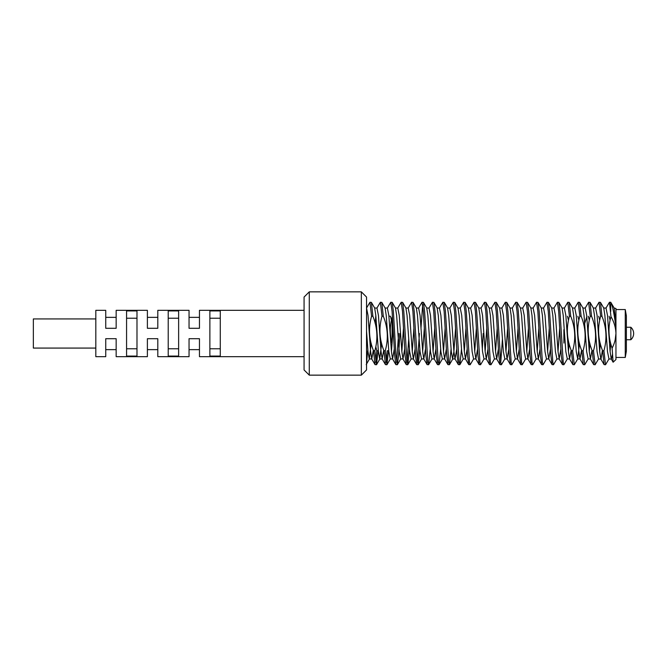 <?xml version="1.0" encoding="UTF-8"?>
<svg xmlns="http://www.w3.org/2000/svg" width="667" height="667" viewBox="0 0 667 667"><rect width="100%" height="100%" fill="white"/><g stroke="black" fill="none" stroke-linecap="round" stroke-linejoin="round"><path stroke-width="1" d="M610.964 316.633C607.996 327.205 608.379 337.71 612.114 348.149L613.123 362.223L611.23 358.963L610.105 351.609L607.495 315.391L606.02 308.037L609.446 302.259L610.964 316.633C614.032 321.819 615.699 327.439 615.949 333.5L615.949 309.897M615.949 327.155C614.049 313.048 612.314 304.752 610.747 302.259L609.446 302.259M625.262 309.555L626.363 315.799L626.363 351.201L625.262 357.445L625.262 309.555L615.949 309.555L615.949 308.488L614.165 308.037L610.747 302.259L610.747 311.372M609.113 316.233L610.097 320.252M600.475 302.393L603.752 308.037L604.877 315.391L607.479 351.609L608.963 358.963L605.536 364.741L603.91 350.767C607.178 339.036 606.528 327.522 601.959 316.233L600.475 302.393L599.033 302.259L600.659 316.233L601.959 316.233M598.708 316.233L599.683 320.252M590.062 302.393L593.338 308.037L594.464 315.391L597.065 351.609L598.549 358.963L595.122 364.741L593.497 350.767C596.773 339.036 596.123 327.522 591.546 316.233L590.062 302.393L588.619 302.259L590.245 316.233L591.546 316.233M588.294 316.233L589.269 320.252M579.648 302.393L582.925 308.037L584.05 315.391L586.66 351.609L588.136 358.963L584.709 364.741L583.083 350.767C586.36 339.036 585.709 327.522 581.132 316.233L579.648 302.393L578.206 302.259L579.831 316.233L581.132 316.233M577.88 316.233L578.856 320.252M569.234 302.393L572.519 308.037L573.645 315.391L576.246 351.609L577.722 358.963L574.304 364.741L572.67 350.767C575.946 339.036 575.296 327.522 570.719 316.233L569.234 302.393L567.792 302.259L569.418 316.233L570.719 316.233M567.467 316.233L568.442 320.252M558.821 302.393L562.106 308.037L563.231 315.391L565.833 351.609L567.309 358.963L563.89 364.741L563.24 362.356L559.98 311.414L558.821 302.393L557.379 302.259L558.688 311.414L561.289 355.586L562.448 364.607L563.89 364.741M548.416 302.393L551.692 308.037L552.818 315.391L555.419 351.609L556.895 358.963L553.477 364.741L552.826 362.356L549.566 311.414L548.416 302.393L546.973 302.259L548.274 311.414L550.875 355.586L552.034 364.607L553.477 364.741M538.002 302.393L541.279 308.037L542.404 315.391L545.006 351.609L546.481 358.963L543.063 364.741L542.413 362.356L539.161 311.414L538.002 302.393L536.56 302.259L537.86 311.414L540.462 355.586L541.621 364.607L543.063 364.741M527.589 302.393L530.865 308.037L531.991 315.391L534.592 351.609L536.076 358.963L532.65 364.741L531.999 362.356L528.748 311.414L527.589 302.393L526.146 302.259L527.447 311.414L530.048 355.586L531.207 364.607L532.65 364.741M517.175 302.393L520.452 308.037L521.577 315.391L524.179 351.609L525.663 358.963L522.236 364.741L521.586 362.356L518.334 311.414L517.175 302.393L515.733 302.259L517.033 311.414L519.635 355.586L520.794 364.607L522.236 364.741M506.762 302.393L510.038 308.037L511.164 315.391L513.773 351.609L515.249 358.963L511.822 364.741L511.172 362.356L507.921 311.414L506.762 302.393L505.319 302.259L506.62 311.414L509.229 355.586L510.38 364.607L511.822 364.741M496.348 302.393L499.633 308.037L500.759 315.391L503.36 351.609L504.836 358.963L501.417 364.741L500.759 362.356L497.507 311.414L496.348 302.393L494.906 302.259L496.206 311.414L498.816 355.586L499.975 364.607L501.417 364.741M485.935 302.393L489.219 308.037L490.345 315.391L492.946 351.609L494.422 358.963L491.004 364.741L490.353 362.356L487.093 311.414L485.935 302.393L484.492 302.259L485.801 311.414L488.402 355.586L489.561 364.607L491.004 364.741M483.191 333.5L482.324 349.074M475.529 302.393L478.806 308.037L479.932 315.391L482.533 351.609L484.009 358.963L480.59 364.741L479.94 362.356L476.688 311.414L475.529 302.393L474.087 302.259L475.388 311.414L477.989 355.586L479.148 364.607L480.59 364.741M465.116 302.393L468.392 308.037L469.518 315.391L472.119 351.609L473.595 358.963L470.177 364.741L469.526 362.356L466.275 311.414L465.116 302.393L463.673 302.259L464.974 311.414L467.575 355.586L468.734 364.607L470.177 364.741M461.497 349.074L459.905 364.607L459.113 362.356L455.861 311.414L454.702 302.393L453.26 302.259L454.561 311.414L457.162 355.586L458.321 364.607L459.763 364.741M451.084 349.074L449.491 364.607L448.699 362.356L445.448 311.414L444.289 302.393L442.846 302.259L444.147 311.414L446.748 355.586L447.907 364.607L449.35 364.741M440.67 349.074L439.086 364.607L438.286 362.356L435.034 311.414L433.875 302.393L432.433 302.259L433.733 311.414L436.343 355.586L437.494 364.607L438.936 364.741M430.257 349.074L428.673 364.607L427.872 362.356L424.621 311.414L423.462 302.393L422.019 302.259L423.32 311.414L425.93 355.586L427.088 364.607L428.531 364.741M422.67 304.627L421.01 327.822M419.851 349.074L418.259 364.607L417.467 362.356L414.207 311.414L413.048 302.393L411.606 302.259L412.915 311.414L415.516 355.586L416.675 364.607L418.117 364.741M409.438 349.074L407.845 364.607L407.053 362.356L403.802 311.414L402.643 302.393L401.2 302.259L402.501 311.414L405.102 355.586L406.261 364.607L407.704 364.741M399.892 333.5L398.591 355.586L397.29 364.741L395.99 355.586L393.388 311.414L392.229 302.393L390.787 302.259L392.088 311.414L394.689 355.586L395.848 364.607L397.29 364.741M391.437 320.252L390.462 316.233L389.161 316.233M392.088 323.92L392.088 337.369M386.226 362.373L387.202 350.767L388.502 350.767L386.877 364.741L385.251 350.767C388.527 339.036 387.869 327.522 383.3 316.233L381.816 302.393L380.373 302.259L381.999 316.233L383.3 316.233M375.813 362.373L376.797 350.767L378.089 350.767L376.463 364.741L374.837 350.767C378.114 339.044 377.464 327.53 372.886 316.233L371.402 302.393L369.96 302.259L371.586 316.233L372.886 316.233M367.675 350.767L366.542 363.348M563.89 329.631L563.89 343.08L563.89 329.631M373.337 350.217L371.744 358.963L370.619 351.609L368.017 315.391L366.542 308.029L369.96 302.259M371.586 316.233C368.309 327.939 368.968 339.453 373.537 350.767L374.837 350.767M373.537 350.767L375.021 364.607L376.463 364.741M375.813 346.748L376.797 350.767M383.75 350.217L382.158 358.963L381.032 351.609L378.431 315.391L376.947 308.037L380.373 302.259M381.999 316.233C378.731 327.964 379.381 339.478 383.95 350.767L385.251 350.767M383.95 350.767L385.434 364.607L386.877 364.741M394.255 349.074L392.571 358.963L391.446 351.609L388.844 315.391L387.36 308.037L390.787 302.259M396.64 362.373L398.591 333.5M404.669 349.074L402.985 358.963L401.859 351.609L399.25 315.391L397.774 308.037L401.2 302.259M407.053 362.373L408.713 339.178M415.082 349.074L413.39 358.963L412.264 351.609L409.663 315.391L408.187 308.037L411.606 302.259M417.467 362.373L419.418 333.5M425.496 349.074L423.803 358.963L422.678 351.609L420.077 315.391L418.601 308.037L422.019 302.259M435.91 349.074L434.217 358.963L433.091 351.609L430.49 315.391L429.014 308.037L432.433 302.259M446.323 349.074L444.631 358.963L443.505 351.609L440.904 315.391L439.428 308.037L442.846 302.259M456.728 349.074L455.044 358.963L453.919 351.609L451.317 315.391L449.833 308.037L453.26 302.259M467.142 349.074L465.458 358.963L464.332 351.609L461.731 315.391L460.247 308.037L463.673 302.259M477.555 349.074L475.871 358.963L474.746 351.609L472.136 315.391L470.66 308.037L474.087 302.259M487.969 349.074L486.276 358.963L485.151 351.609L482.549 315.391L481.074 308.037L484.492 302.259M498.382 349.074L496.69 358.963L495.564 351.609L492.963 315.391L491.487 308.037L494.906 302.259M500.767 362.373L502.418 339.178M508.796 349.074L507.103 358.963L505.978 351.609L503.377 315.391L501.901 308.037L505.319 302.259M519.209 349.074L517.517 358.963L516.391 351.609L513.79 315.391L512.314 308.037L515.733 302.259M529.615 349.074L527.931 358.963L526.805 351.609L524.204 315.391L522.72 308.037L526.146 302.259M540.028 349.074L538.344 358.963L537.218 351.609L534.617 315.391L533.133 308.037L536.56 302.259M550.442 349.074L548.758 358.963L547.632 351.609L545.022 315.391L543.547 308.037L546.973 302.259M560.855 349.074L559.163 358.963L558.037 351.609L555.436 315.391L553.96 308.037L557.379 302.259M571.177 350.217L569.576 358.963L568.451 351.609L565.849 315.391L564.374 308.037L567.792 302.259M569.418 316.233C566.15 327.964 566.8 339.478 571.377 350.767L572.67 350.767M571.377 350.767L572.861 364.607L574.304 364.741M581.591 350.217L579.99 358.963L578.864 351.609L576.263 315.391L574.787 308.037L578.206 302.259M579.831 316.233C576.563 327.964 577.213 339.478 581.791 350.767L583.083 350.767M581.791 350.767L583.266 364.607L584.709 364.741M586.793 316.783L584.692 323.495M591.996 350.217L590.403 358.963L589.278 351.609L586.677 315.391L585.201 308.037L588.619 302.259M590.245 316.233C586.977 327.964 587.627 339.478 592.196 350.767L593.497 350.767M592.196 350.767L593.68 364.607L595.122 364.741M600.659 316.233C597.382 327.964 598.041 339.478 602.609 350.767L604.094 364.607L600.817 358.963L599.691 351.609L597.09 315.391L595.606 308.037L599.033 302.259M602.609 350.767L603.91 350.767M604.094 364.607L605.536 364.741M563.89 343.08L563.89 342.221M613.123 362.223L615.949 359.53L615.949 333.5C615.791 338.694 614.515 343.58 612.114 348.149M392.088 343.588L392.088 317.467C389.72 326.155 389.72 334.867 392.088 343.588L392.088 317.467M361.339 375.146L366.542 369.943L366.542 297.057L361.339 291.854L361.339 375.146L309.28 375.146L309.28 291.854L361.339 291.854M615.207 339.736L615.949 333.5M309.28 291.854L304.069 297.057L304.069 369.943L309.28 375.146M630.832 327.255A8.329 8.329 0 0 1 630.832 339.745L630.832 327.255L626.363 327.255M304.069 310.33L199.458 310.33L199.458 328.297L189.044 328.297L189.044 310.33L157.804 310.33L157.804 328.297L147.39 328.297L147.39 310.33L116.158 310.33L116.158 328.297L105.745 328.297L105.745 310.33L95.823 310.33L95.823 356.67L105.745 356.67L105.745 338.703L116.158 338.703L116.158 356.67L147.39 356.67L147.39 338.703L157.804 338.703L157.804 356.67L189.044 356.67L189.044 338.703L199.458 338.703L199.458 356.67L304.069 356.67M220.277 333.5L220.277 356.078L209.872 356.078L209.872 310.922L220.277 310.922L220.277 333.5M178.631 333.5L178.631 356.078L168.217 356.078L168.217 310.922L178.631 310.922L178.631 333.5M136.985 333.5L136.985 356.078L126.572 356.078L126.572 310.922L136.985 310.922L136.985 333.5M136.985 348.774L126.572 348.774M178.631 348.774L168.217 348.774M220.277 348.774L209.872 348.774M209.872 318.226L220.277 318.226M168.217 318.226L178.631 318.226M126.572 318.226L136.985 318.226M95.823 318.926L33.35 318.926L33.35 348.074L95.823 348.074M366.542 331.074L368.001 351.609L369.301 359.113L371.236 343.505M371.402 302.393L374.679 308.037L375.804 315.391L378.414 351.609L379.715 359.113L381.649 343.497M381.816 302.393L385.092 308.037L386.218 315.391L388.819 351.609L390.303 358.963L387.018 364.607M391.437 351.509L392.063 343.505M392.088 343.197L393.088 327.822M392.229 302.393L395.506 308.037L396.632 315.391L399.233 351.609L400.709 358.963L397.432 364.607M401.851 351.509L403.502 327.822M402.643 302.393L405.92 308.037L407.045 315.391L409.646 351.609L411.122 358.963L407.845 364.607M412.256 351.509L413.915 327.822M413.048 302.393L416.333 308.037L417.459 315.391L420.06 351.609L421.536 358.963L418.259 364.607M422.67 351.509L424.329 327.822M423.462 302.393L426.747 308.037L427.872 315.391L430.473 351.609L431.949 358.963L428.673 364.607M433.083 351.509L434.742 327.822M433.875 302.393L437.152 308.037L438.277 315.391L440.887 351.609L442.363 358.963L439.086 364.607M443.497 351.509L445.156 327.822M444.289 302.393L447.565 308.037L448.691 315.391L451.301 351.609L452.601 359.113L453.902 351.609L455.569 327.822M454.702 302.393L457.979 308.037L459.104 315.391L461.706 351.609L463.19 358.963L459.905 364.607M464.324 351.509L465.975 327.822M474.737 351.509L476.388 327.822M485.142 351.509L486.802 327.822M495.556 351.509L497.215 327.822M505.97 351.509L507.629 327.822M516.383 351.509L518.042 327.822M526.797 351.509L528.456 327.822M537.21 351.509L538.861 327.822M547.615 351.509L549.274 327.822M558.029 351.509L559.688 327.822M568.442 351.509L569.068 343.497M583.266 364.607L579.99 358.963L577.722 358.963L579.481 343.497M589.269 351.509L589.895 343.497M599.683 351.509L600.308 343.497M610.097 351.509L610.722 343.505M614.165 308.037L615.949 323.803M375.188 323.503L375.813 315.491M598.549 358.963L600.992 359.113L602.409 350.217M608.963 358.963L611.406 359.113L612.406 354.636M449.491 364.607L452.776 358.963L455.044 358.963L458.321 364.607M376.605 364.607L379.89 358.963L382.158 358.963L385.434 364.607M366.2 364.607L369.476 358.963L371.744 358.963L375.021 364.607M376.947 308.037L374.679 308.037M387.36 308.037L385.092 308.037M395.848 364.607L392.571 358.963L390.303 358.963M397.774 308.037L395.506 308.037M406.261 364.607L402.985 358.963L400.709 358.963M408.187 308.037L405.92 308.037M416.675 364.607L413.39 358.963L411.122 358.963M418.601 308.037L416.333 308.037M427.088 364.607L423.803 358.963L421.536 358.963M429.014 308.037L426.747 308.037M437.494 364.607L434.217 358.963L431.949 358.963M439.428 308.037L437.152 308.037M447.907 364.607L444.631 358.963L442.363 358.963M449.833 308.037L447.565 308.037M460.247 308.037L457.979 308.037M468.734 364.607L465.458 358.963L463.19 358.963M470.66 308.037L468.392 308.037M479.148 364.607L475.871 358.963L473.595 358.963M481.074 308.037L478.806 308.037M489.561 364.607L486.276 358.963L484.009 358.963M491.487 308.037L489.219 308.037M499.975 364.607L496.69 358.963L494.422 358.963M501.901 308.037L499.633 308.037M510.38 364.607L507.103 358.963L504.836 358.963M512.314 308.037L510.038 308.037M520.794 364.607L517.517 358.963L515.249 358.963M522.72 308.037L520.452 308.037M531.207 364.607L527.931 358.963L525.663 358.963M533.133 308.037L530.865 308.037M541.621 364.607L538.344 358.963L536.076 358.963M543.547 308.037L541.279 308.037M552.034 364.607L548.758 358.963L546.481 358.963M553.96 308.037L551.692 308.037M562.448 364.607L559.163 358.963L556.895 358.963M564.374 308.037L562.106 308.037M572.861 364.607L569.576 358.963L567.309 358.963M574.787 308.037L572.519 308.037M585.201 308.037L582.925 308.037M593.68 364.607L590.403 358.963L588.136 358.963M595.606 308.037L593.338 308.037M606.02 308.037L603.752 308.037M625.262 357.445L615.949 357.445M630.832 339.745L626.363 339.745M199.458 349.641L189.044 349.641M157.804 349.641L147.39 349.641M116.158 349.641L105.745 349.641M116.158 317.359L105.745 317.359M157.804 317.359L147.39 317.359M199.458 317.359L189.044 317.359"/></g></svg>
